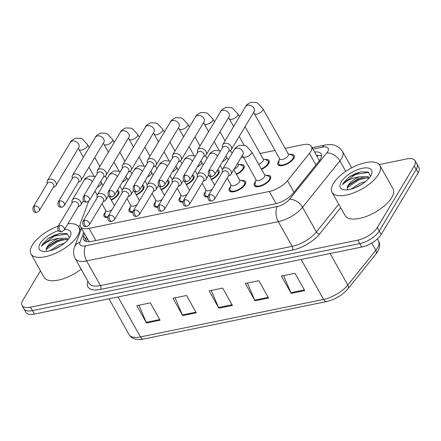 <?xml version="1.0" encoding="UTF-8"?>
<svg xmlns="http://www.w3.org/2000/svg" width="441" height="441" viewBox="0 0 441 441"><rect width="100%" height="100%" fill="white"/><g stroke="black" fill="none" stroke-linecap="round" stroke-linejoin="round"><path stroke-width="0.66" d="M241.282 180.551A9.333 3.986 150.7 0 1 245.532 181.609A9.333 3.986 150.7 0 1 245.08 184.603A9.333 3.986 150.7 0 1 236.679 190.914A9.333 3.986 150.7 0 1 229.259 190.738A9.333 3.986 150.7 0 1 229.711 187.745A9.333 3.986 150.7 0 1 230.571 186.56M207.821 197.006A9.333 3.986 150.7 0 1 204.216 195.865A9.333 3.986 150.7 0 1 204.668 192.877A9.333 3.986 150.7 0 1 205.528 191.686M182.778 202.132A9.333 3.986 150.7 0 1 179.173 200.997A9.333 3.986 150.7 0 1 179.625 198.003A9.333 3.986 150.7 0 1 180.485 196.818M157.735 207.259A9.333 3.986 150.7 0 1 154.13 206.123A9.333 3.986 150.7 0 1 154.582 203.13A9.333 3.986 150.7 0 1 155.441 201.945M132.691 212.386A9.333 3.986 150.7 0 1 129.086 211.25A9.333 3.986 150.7 0 1 129.538 208.257A9.333 3.986 150.7 0 1 130.398 207.072M107.648 217.512A9.333 3.986 150.7 0 1 104.043 216.377A9.333 3.986 150.7 0 1 104.495 213.383A9.333 3.986 150.7 0 1 105.355 212.198M266.325 175.424A9.333 3.986 150.7 0 1 270.576 176.477A9.333 3.986 150.7 0 1 270.124 179.47A9.333 3.986 150.7 0 1 261.722 185.788A9.333 3.986 150.7 0 1 254.303 185.611A9.333 3.986 150.7 0 1 254.755 182.618A9.333 3.986 150.7 0 1 255.615 181.433M264.87 159.543A9.333 3.986 150.7 0 1 269.12 160.601A9.333 3.986 150.7 0 1 268.668 163.594A9.333 3.986 150.7 0 1 261.546 169.361M239.827 164.669A9.333 3.986 150.7 0 1 244.077 165.728A9.333 3.986 150.7 0 1 243.625 168.721A9.333 3.986 150.7 0 1 236.503 174.487M217.573 169.846A9.333 3.986 150.7 0 1 219.034 170.854A9.333 3.986 150.7 0 1 218.582 173.848A9.333 3.986 150.7 0 1 211.46 179.614M192.53 174.972A9.333 3.986 150.7 0 1 193.99 175.981A9.333 3.986 150.7 0 1 193.538 178.974A9.333 3.986 150.7 0 1 186.416 184.74M167.486 180.099A9.333 3.986 150.7 0 1 168.947 181.108A9.333 3.986 150.7 0 1 168.495 184.101A9.333 3.986 150.7 0 1 161.373 189.867M142.443 185.226A9.333 3.986 150.7 0 1 143.904 186.234A9.333 3.986 150.7 0 1 143.452 189.228A9.333 3.986 150.7 0 1 136.33 194.994M117.4 190.352A9.333 3.986 150.7 0 1 118.861 191.366A9.333 3.986 150.7 0 1 118.409 194.36A9.333 3.986 150.7 0 1 111.286 200.12M289.913 154.416A9.333 3.986 150.7 0 1 294.164 155.475A9.333 3.986 150.7 0 1 293.712 158.468A9.333 3.986 150.7 0 1 285.31 164.78A9.333 3.986 150.7 0 1 277.885 164.603A9.333 3.986 150.7 0 1 278.343 161.615A9.333 3.986 150.7 0 1 279.203 160.425M88.635 201.316L80.527 223.052A16.466 7.039 -29.3 0 0 80.538 226.685A16.466 7.039 -29.3 0 0 89.049 228.366L269.308 191.46A16.466 7.039 -29.3 0 0 287.493 180.678L309.45 153.396A16.466 7.039 -29.3 0 0 310.673 151.66A16.466 7.039 -29.3 0 0 311.473 146.379A16.466 7.039 -29.3 0 0 302.956 144.698L285.129 148.347M319.604 161.042L311.473 146.379M80.538 226.685L89.06 241.591A16.466 13.291 20.5 0 0 88.895 241.69M95.162 191.587A16.466 7.039 -29.3 0 0 94.176 192.452M274.964 150.425L260.085 153.474M243.234 156.924L241.221 157.338M379.277 164.548L406.547 158.964A16.466 7.039 150.7 0 1 415.064 160.645A16.466 7.039 150.7 0 1 414.264 165.926L377.253 227.622A16.466 7.039 150.7 0 1 357.844 240.141L30.567 307.145L32.507 310.607A16.466 7.039 150.7 0 1 23.99 308.926A16.466 7.039 150.7 0 0 32.507 310.607L359.79 243.603L32.507 310.607L34.453 314.069A16.466 7.039 150.7 0 1 25.936 312.388L22.05 305.464A16.466 7.039 150.7 0 1 22.849 300.183L40.462 270.829M377.253 227.622L379.194 231.084A16.466 7.039 150.7 0 1 359.79 243.603A16.466 7.039 150.7 0 0 379.194 231.084L416.21 169.388L379.194 231.084L381.14 234.546A16.466 7.039 150.7 0 1 361.73 247.065L34.453 314.069M415.064 160.645L417.01 164.107A16.466 7.039 150.7 0 1 416.21 169.388A16.466 7.039 150.7 0 0 417.01 164.107L418.95 167.569A16.466 7.039 150.7 0 1 418.151 172.85L381.14 234.546M146.517 322.983L136.804 305.674L150.364 302.895L160.077 320.205L146.517 322.983A4.393 2.376 78.4 0 1 146.203 322.343L159.725 319.576M255.008 300.773L245.295 283.458L258.856 280.685L268.569 297.995L255.008 300.773A4.393 2.376 78.4 0 1 254.694 300.128L268.211 297.361M291.17 293.364L281.457 276.055L295.018 273.282L304.731 290.591L291.17 293.364A4.393 2.376 78.4 0 1 290.856 292.725L304.378 289.957M182.679 315.58L172.966 298.27L186.526 295.492L196.239 312.801L182.679 315.58A4.393 2.376 78.4 0 1 182.365 314.94L195.887 312.167M218.841 308.176L209.128 290.867L222.688 288.089L232.407 305.398L218.841 308.176A4.393 2.376 78.4 0 1 218.532 307.531L232.049 304.764M211.25 290.432L218.532 307.531M175.088 297.835L182.365 314.94M283.58 275.619L290.856 292.725M247.418 283.028L254.694 300.128M138.926 305.238L146.203 322.343M84.474 233.697L83.614 235.99A16.466 7.039 -29.3 0 0 83.625 239.623A16.466 7.039 -29.3 0 0 92.141 241.304L275.145 203.836A16.466 7.039 -29.3 0 0 293.331 193.053L319.135 160.998A16.466 7.039 -29.3 0 0 320.359 159.262A16.466 7.039 -29.3 0 0 321.153 153.981A16.466 7.039 -29.3 0 0 314.62 151.991M316.566 155.453A16.466 7.039 150.7 0 1 321.544 156.042M78.228 226.205A16.466 7.039 150.7 0 1 79.27 225.968L80.201 225.781M30.567 307.145A16.466 7.039 150.7 0 1 22.05 305.464M85.179 241.029A16.466 7.039 150.7 0 1 85.56 239.452L86.414 237.159M262.941 108.806L288.392 154.163A4.939 2.111 150.7 0 1 288.149 155.745A4.939 2.111 150.7 0 1 283.701 159.085A4.939 2.111 150.7 0 1 279.776 158.997L254.325 113.64A4.939 2.111 150.7 0 0 257.136 114.087A4.939 2.111 150.7 0 0 262.698 110.393A4.939 2.111 150.7 0 0 262.941 108.806L257.776 103.249L256.249 102.521L250.951 102.268C247.71 103.844 245.94 105.261 245.643 106.524L222.771 144.642A4.939 3.578 -149 0 0 222.396 146.241L222.473 147.807M288.199 153.821L292.129 155.182A8.236 3.517 150.7 0 1 293.204 156.009A8.236 3.517 150.7 0 1 292.807 158.65A8.236 3.517 150.7 0 1 285.393 164.223A8.236 3.517 150.7 0 1 278.844 164.069A8.236 3.517 150.7 0 1 278.701 162.718L279.583 158.655M228.592 151.478L230.015 150.811A4.939 3.578 -149 0 0 231.244 149.725A4.939 3.578 -149 0 0 231.078 146.351A4.939 3.578 -149 0 0 224.822 143.292A4.939 3.578 -149 0 0 222.771 144.642M209.96 170.154A3.567 2.585 -149 0 1 213.797 171.477A3.567 2.585 -149 0 1 214.602 174.801L228.896 150.971A3.567 2.585 -149 0 0 228.78 148.529A3.567 2.585 -149 0 0 224.26 146.318A3.567 2.585 -149 0 0 222.782 147.3L208.483 171.13C207.204 177.216 211.322 176.417 212.253 176.461A3.567 1.935 78.4 0 1 210.274 175.077A3.567 1.935 -101.6 0 1 209.96 170.154A3.567 2.585 -149 0 0 208.483 171.13M251.69 151.798L264.804 175.165A4.939 2.111 150.7 0 1 264.561 176.753A4.939 2.111 150.7 0 1 260.118 180.093A4.939 2.111 150.7 0 1 256.188 180L243.074 156.632A4.939 2.111 150.7 0 0 245.885 157.079A4.939 2.111 150.7 0 0 251.453 153.385A4.939 2.111 150.7 0 0 251.69 151.798L246.525 146.241L244.998 145.513L239.7 145.26C236.459 146.831 234.689 148.253 234.392 149.516L222.589 169.19A4.939 3.578 -149 0 0 222.209 170.788L222.286 172.354M228.405 176.025L229.827 175.358A4.939 3.578 -149 0 0 231.056 174.272A4.939 3.578 -149 0 0 230.891 170.899A4.939 3.578 -149 0 0 226.63 167.861A4.939 3.578 -149 0 0 222.589 169.19M264.617 174.829L268.541 176.191A8.236 3.517 150.7 0 1 269.616 177.017A8.236 3.517 150.7 0 1 269.219 179.658A8.236 3.517 150.7 0 1 261.805 185.231A8.236 3.517 150.7 0 1 255.256 185.077A8.236 3.517 150.7 0 1 255.113 183.726L256 179.663M209.778 194.702A3.567 2.585 -149 0 1 213.615 196.025A3.567 2.585 -149 0 1 214.414 199.349L228.714 175.518A3.567 2.585 -149 0 0 228.592 173.076A3.567 2.585 -149 0 0 224.078 170.865A3.567 2.585 -149 0 0 222.595 171.847L208.295 195.677C207.022 201.763 211.134 200.964 212.071 201.008A3.567 1.935 78.4 0 1 210.087 199.624A3.567 1.935 -101.6 0 1 209.778 194.702A3.567 2.585 -149 0 0 208.295 195.677M245.058 126.699L263.349 159.289A4.939 2.111 150.7 0 1 263.106 160.871A4.939 2.111 150.7 0 1 258.658 164.217M263.156 158.947L267.086 160.309A8.236 3.517 150.7 0 1 268.161 161.136A8.236 3.517 150.7 0 1 267.764 163.776A8.236 3.517 150.7 0 1 261.309 168.942M203.549 156.605L204.971 155.938A4.939 3.578 -149 0 0 206.201 154.852A4.939 3.578 -149 0 0 206.035 151.478A4.939 3.578 -149 0 0 199.779 148.419A4.939 3.578 -149 0 0 197.728 149.769A4.939 3.578 -149 0 0 197.353 151.368L197.43 152.933M184.917 175.281A3.567 2.585 -149 0 1 188.754 176.604A3.567 2.585 -149 0 1 189.558 179.928L203.852 156.097A3.567 2.585 -149 0 0 203.736 153.661A3.567 2.585 -149 0 0 199.216 151.445A3.567 2.585 -149 0 0 197.739 152.426L183.439 176.257C182.161 182.342 186.278 181.543 187.21 181.587A3.567 1.935 78.4 0 1 185.231 180.204A3.567 1.935 -101.6 0 1 184.917 175.281A3.567 2.585 -149 0 0 183.439 176.257M237.66 163.269L238.305 164.416A4.939 2.111 150.7 0 1 238.063 165.998A4.939 2.111 150.7 0 1 234.154 169.118M238.112 164.08L242.043 165.441A8.236 3.517 150.7 0 1 243.118 166.263A8.236 3.517 150.7 0 1 242.721 168.903A8.236 3.517 150.7 0 1 236.266 174.068M178.506 161.731L179.928 161.064A4.939 3.578 -149 0 0 181.157 159.978A4.939 3.578 -149 0 0 180.992 156.605A4.939 3.578 -149 0 0 174.735 153.545A4.939 3.578 -149 0 0 172.685 154.896A4.939 3.578 -149 0 0 172.31 156.494L172.387 158.06M159.874 180.408A3.567 2.585 -149 0 1 163.71 181.731A3.567 2.585 -149 0 1 164.515 185.055L178.809 161.224A3.567 2.585 -149 0 0 178.693 158.788A3.567 2.585 -149 0 0 174.173 156.577A3.567 2.585 -149 0 0 172.696 157.553L158.396 181.383C157.117 187.469 161.235 186.67 162.167 186.714A3.567 1.935 78.4 0 1 160.188 185.33A3.567 1.935 -101.6 0 1 159.874 180.408A3.567 2.585 -149 0 0 158.396 181.383M217.115 170.606A8.236 3.517 150.7 0 1 218.075 171.395A8.236 3.517 150.7 0 1 217.678 174.035A8.236 3.517 150.7 0 1 211.222 179.2M153.462 166.858L154.885 166.191A4.939 3.578 -149 0 0 156.114 165.11A4.939 3.578 -149 0 0 155.949 161.731A4.939 3.578 -149 0 0 149.692 158.672A4.939 3.578 -149 0 0 147.641 160.022A4.939 3.578 -149 0 0 147.266 161.621L147.344 163.187M134.83 185.534A3.567 2.585 -149 0 1 138.667 186.857A3.567 2.585 -149 0 1 139.472 190.181L153.766 166.351A3.567 2.585 -149 0 0 153.65 163.914A3.567 2.585 -149 0 0 149.13 161.704A3.567 2.585 -149 0 0 147.652 162.679L133.353 186.51C132.074 192.596 136.192 191.796 137.123 191.841A3.567 1.935 78.4 0 1 135.144 190.457A3.567 1.935 -101.6 0 1 134.83 185.534A3.567 2.585 -149 0 0 133.353 186.51M192.072 175.739A8.236 3.517 150.7 0 1 193.031 176.521A8.236 3.517 150.7 0 1 192.634 179.162A8.236 3.517 150.7 0 1 186.179 184.327M128.419 171.984L129.841 171.317A4.939 3.578 -149 0 0 131.071 170.237A4.939 3.578 -149 0 0 130.905 166.858A4.939 3.578 -149 0 0 124.649 163.798A4.939 3.578 -149 0 0 122.598 165.155A4.939 3.578 -149 0 0 122.223 166.748L122.3 168.319M109.787 190.661A3.567 2.585 -149 0 1 113.624 191.984A3.567 2.585 -149 0 1 114.428 195.308L128.722 171.477A3.567 2.585 -149 0 0 128.607 169.041A3.567 2.585 -149 0 0 124.086 166.83A3.567 2.585 -149 0 0 122.609 167.806L108.31 191.642C107.031 197.722 111.149 196.923 112.08 196.973A3.567 1.935 78.4 0 1 110.101 195.584A3.567 1.935 -101.6 0 1 109.787 190.661A3.567 2.585 -149 0 0 108.31 191.642M233.807 169.691L239.761 180.292A4.939 2.111 150.7 0 1 239.518 181.879A4.939 2.111 150.7 0 1 235.075 185.22A4.939 2.111 150.7 0 1 231.145 185.126L227.181 178.07M203.362 181.152L204.784 180.485A4.939 3.578 -149 0 0 206.013 179.399A4.939 3.578 -149 0 0 205.848 176.025A4.939 3.578 -149 0 0 201.587 172.993A4.939 3.578 -149 0 0 197.546 174.316A4.939 3.578 -149 0 0 197.166 175.915L197.243 177.48M239.573 179.956L243.498 181.317A8.236 3.517 150.7 0 1 244.573 182.144A8.236 3.517 150.7 0 1 244.176 184.785A8.236 3.517 150.7 0 1 236.762 190.358A8.236 3.517 150.7 0 1 230.213 190.203A8.236 3.517 150.7 0 1 230.07 188.853L230.957 184.79M184.735 199.828A3.567 2.585 -149 0 1 188.572 201.151A3.567 2.585 -149 0 1 189.371 204.475L203.67 180.645A3.567 2.585 -149 0 0 203.549 178.208A3.567 2.585 -149 0 0 199.034 175.992A3.567 2.585 -149 0 0 197.551 176.973L183.252 200.804C181.979 206.89 186.091 206.09 187.028 206.134A3.567 1.935 78.4 0 1 185.044 204.751A3.567 1.935 -101.6 0 1 184.735 199.828A3.567 2.585 -149 0 0 183.252 200.804M178.318 186.278L179.741 185.611A4.939 3.578 -149 0 0 180.97 184.525A4.939 3.578 -149 0 0 180.804 181.152A4.939 3.578 -149 0 0 176.543 178.12A4.939 3.578 -149 0 0 172.503 179.443A4.939 3.578 -149 0 0 172.122 181.042L172.199 182.607M159.692 204.955A3.567 2.585 -149 0 1 163.528 206.278A3.567 2.585 -149 0 1 164.328 209.602L178.627 185.771A3.567 2.585 -149 0 0 178.506 183.335A3.567 2.585 -149 0 0 173.991 181.124A3.567 2.585 -149 0 0 172.508 182.1L158.209 205.93C156.935 212.016 161.048 211.217 161.985 211.261A3.567 1.935 78.4 0 1 160 209.877A3.567 1.935 -101.6 0 1 159.692 204.955A3.567 2.585 -149 0 0 158.209 205.93M212.154 189.244A4.939 2.111 150.7 0 1 206.101 190.258L202.138 183.197M207.981 196.361A8.236 3.517 150.7 0 1 205.17 195.33A8.236 3.517 150.7 0 1 205.026 193.979L205.914 189.917M153.275 191.405L154.697 190.738A4.939 3.578 -149 0 0 155.927 189.658A4.939 3.578 -149 0 0 155.761 186.278A4.939 3.578 -149 0 0 151.5 183.247A4.939 3.578 -149 0 0 147.459 184.57A4.939 3.578 -149 0 0 147.079 186.168L147.156 187.734M134.648 210.081A3.567 2.585 -149 0 1 138.485 211.404A3.567 2.585 -149 0 1 139.284 214.728L153.584 190.898A3.567 2.585 -149 0 0 153.462 188.461A3.567 2.585 -149 0 0 148.948 186.251A3.567 2.585 -149 0 0 147.465 187.227L133.165 211.057C131.892 217.143 136.004 216.344 136.942 216.388A3.567 1.935 78.4 0 1 134.957 215.004A3.567 1.935 -101.6 0 1 134.648 210.081A3.567 2.585 -149 0 0 133.165 211.057M187.111 194.371A4.939 2.111 150.7 0 1 181.058 195.385L177.095 188.324M182.938 201.487A8.236 3.517 150.7 0 1 180.126 200.457A8.236 3.517 150.7 0 1 179.983 199.106L180.871 195.049M333.374 183.495A27.447 11.731 150.7 0 1 358.081 164.923A27.447 11.731 150.7 0 1 379.905 165.436A27.447 11.731 150.7 0 1 378.576 174.239A27.447 11.731 150.7 0 1 353.864 192.811A27.447 11.731 150.7 0 1 332.04 192.298A27.447 11.731 150.7 0 1 333.374 183.495M379.905 165.436L393.019 188.803A27.447 11.731 150.7 0 1 391.691 197.607A27.447 11.731 150.7 0 1 366.978 216.178A27.447 11.731 150.7 0 1 345.154 215.666L332.04 192.298M369.056 178.136L361.835 177.806L357.772 179.068L349.184 184.553L347.321 187.475L347.624 189.773M347.321 187.475A12.409 5.303 150.7 0 1 348.186 185.286A12.409 5.303 150.7 0 1 359.591 176.797L367.733 176.521L369.448 177.657M362.089 184.101L354.785 187.888M365.368 181.709L360.088 183.191L351.108 189.106M370.716 175.849A17.899 7.646 150.7 0 1 343.991 189.74A17.899 7.646 150.7 0 1 341.235 181.885A17.899 7.646 150.7 0 1 361.207 168.534A17.899 7.646 150.7 0 1 371.498 174.3A17.899 7.646 150.7 0 1 370.716 175.849M370.523 176.163L368.114 172.023L360.595 171.913L349.052 177.012L343.407 182.949L342.58 184.663L343.991 183.236C347.938 179.84 353.136 177.695 359.591 176.797M367.325 177.574L358.726 179.862L347.243 187.734M368.742 172.332L355.644 174.366L343.495 183.103L342.58 184.663M360.556 185.055L356.692 187.072M362.844 177.618L358.346 179.173L348.528 185.308M360.727 171.885L355.259 173.677L349.052 177.012M67.969 223.758A27.447 11.731 150.7 0 1 78.845 227.076A27.447 11.731 150.7 0 1 77.517 235.88A27.447 11.731 150.7 0 1 52.804 254.451A27.447 11.731 150.7 0 1 30.98 253.939A27.447 11.731 150.7 0 1 32.309 245.135A27.447 11.731 150.7 0 1 58.24 226.106M67.991 239.777L60.77 239.446L56.713 240.709L48.124 246.194L46.255 249.11L46.559 251.409M46.255 249.11A12.409 5.303 150.7 0 1 47.121 246.927A12.409 5.303 150.7 0 1 58.532 238.438L66.674 238.157L68.383 239.298M61.029 245.736L53.719 249.529M64.309 243.344L59.022 244.832L50.048 250.742M64.518 229.507A17.899 7.646 150.7 0 1 70.433 235.941A17.899 7.646 150.7 0 1 69.65 237.49A17.899 7.646 150.7 0 1 42.926 251.376A17.899 7.646 150.7 0 1 40.175 243.526A17.899 7.646 150.7 0 1 58.438 230.654M69.457 237.798L67.049 233.664L59.535 233.554L47.986 238.653L42.347 244.584L41.515 246.304L42.931 244.871C46.878 241.481 52.077 239.336 58.532 238.438M81.183 269.219A27.447 11.731 150.7 0 1 44.094 277.306L30.98 253.939M66.26 239.209L57.666 241.497L46.184 249.369M67.677 233.967L54.585 236.001L42.43 244.738L41.515 246.304M59.491 246.695L55.632 248.713M61.779 239.259L57.28 240.814L47.468 246.943M59.667 233.526L54.199 235.318L47.986 238.653M167.029 180.865A8.236 3.517 150.7 0 1 167.988 181.648A8.236 3.517 150.7 0 1 167.591 184.288A8.236 3.517 150.7 0 1 161.136 189.454M103.376 177.117L104.798 176.45A4.939 3.578 -149 0 0 106.027 175.364A4.939 3.578 -149 0 0 105.862 171.99A4.939 3.578 -149 0 0 99.605 168.925A4.939 3.578 -149 0 0 97.555 170.281A4.939 3.578 -149 0 0 97.18 171.874L97.257 173.445M84.744 195.787A3.567 2.585 -149 0 1 88.58 197.11A3.567 2.585 -149 0 1 89.385 200.44L103.679 176.604A3.567 2.585 -149 0 0 103.563 174.167A3.567 2.585 -149 0 0 99.043 171.957A3.567 2.585 -149 0 0 97.566 172.933L83.266 196.769C81.987 202.849 86.105 202.05 87.037 202.099A3.567 1.935 78.4 0 1 85.058 200.716A3.567 1.935 -101.6 0 1 84.744 195.787A3.567 2.585 -149 0 0 83.266 196.769M141.985 185.992A8.236 3.517 150.7 0 1 142.945 186.775A8.236 3.517 150.7 0 1 142.548 189.415A8.236 3.517 150.7 0 1 136.093 194.58M78.333 182.243L79.755 181.576A4.939 3.578 -149 0 0 80.984 180.49A4.939 3.578 -149 0 0 80.819 177.117A4.939 3.578 -149 0 0 74.562 174.052A4.939 3.578 -149 0 0 72.511 175.408A4.939 3.578 -149 0 0 72.137 177.001L72.214 178.572M59.7 200.914A3.567 2.585 -149 0 1 63.537 202.237A3.567 2.585 -149 0 1 64.342 205.567L78.636 181.731A3.567 2.585 -149 0 0 78.52 179.294A3.567 2.585 -149 0 0 74 177.084A3.567 2.585 -149 0 0 72.522 178.059L58.223 201.895C56.944 207.976 61.062 207.176 61.994 207.226A3.567 1.935 78.4 0 1 60.015 205.842A3.567 1.935 -101.6 0 1 59.7 200.914A3.567 2.585 -149 0 0 58.223 201.895M116.942 191.118A8.236 3.517 150.7 0 1 117.901 191.901A8.236 3.517 150.7 0 1 117.504 194.542A8.236 3.517 150.7 0 1 111.049 199.707M53.289 187.37L54.712 186.703A4.939 3.578 -149 0 0 55.941 185.617A4.939 3.578 -149 0 0 55.775 182.243A4.939 3.578 -149 0 0 49.519 179.178A4.939 3.578 -149 0 0 47.468 180.534A4.939 3.578 -149 0 0 47.093 182.133L47.17 183.699M34.657 206.046A3.567 2.585 -149 0 1 38.494 207.364A3.567 2.585 -149 0 1 39.299 210.693L53.593 186.857A3.567 2.585 -149 0 0 53.477 184.421A3.567 2.585 -149 0 0 48.957 182.21A3.567 2.585 -149 0 0 47.479 183.186L33.18 207.022C31.901 213.108 36.019 212.308 36.95 212.353A3.567 1.935 78.4 0 1 34.971 210.969A3.567 1.935 -101.6 0 1 34.657 206.046A3.567 2.585 -149 0 0 33.18 207.022M128.232 196.537L129.654 195.87A4.939 3.578 -149 0 0 130.883 194.784A4.939 3.578 -149 0 0 130.718 191.411A4.939 3.578 -149 0 0 126.457 188.373A4.939 3.578 -149 0 0 122.416 189.702A4.939 3.578 -149 0 0 122.036 191.295L122.113 192.866M109.605 215.208A3.567 2.585 -149 0 1 113.442 216.531A3.567 2.585 -149 0 1 114.241 219.861L128.54 196.025A3.567 2.585 -149 0 0 128.419 193.588A3.567 2.585 -149 0 0 123.904 191.377A3.567 2.585 -149 0 0 122.422 192.353L108.122 216.189C106.849 222.27 110.961 221.47 111.898 221.52A3.567 1.935 78.4 0 1 109.914 220.131A3.567 1.935 -101.6 0 1 109.605 215.208A3.567 2.585 -149 0 0 108.122 216.189M162.067 199.497A4.939 2.111 150.7 0 1 156.015 200.512L152.051 193.45M157.895 206.614A8.236 3.517 150.7 0 1 155.083 205.583A8.236 3.517 150.7 0 1 154.94 204.233L155.827 200.175M103.188 201.664L104.611 200.997A4.939 3.578 -149 0 0 105.84 199.911A4.939 3.578 -149 0 0 105.675 196.537A4.939 3.578 -149 0 0 101.413 193.5A4.939 3.578 -149 0 0 97.373 194.828A4.939 3.578 -149 0 0 96.992 196.421L97.07 197.992M84.562 220.335A3.567 2.585 -149 0 1 88.398 221.658A3.567 2.585 -149 0 1 89.198 224.987L103.497 201.151A3.567 2.585 -149 0 0 103.376 198.715A3.567 2.585 -149 0 0 98.861 196.504A3.567 2.585 -149 0 0 97.378 197.48L83.079 221.316C81.806 227.396 85.918 226.597 86.855 226.646A3.567 1.935 78.4 0 1 84.87 225.263A3.567 1.935 -101.6 0 1 84.562 220.335A3.567 2.585 -149 0 0 83.079 221.316M137.024 204.63A4.939 2.111 150.7 0 1 130.971 205.638L127.008 198.577M132.851 211.741A8.236 3.517 150.7 0 1 130.04 210.71A8.236 3.517 150.7 0 1 129.897 209.365L130.784 205.302M78.145 206.79L79.567 206.123A4.939 3.578 -149 0 0 80.797 205.037A4.939 3.578 -149 0 0 80.631 201.664A4.939 3.578 -149 0 0 76.37 198.626A4.939 3.578 -149 0 0 72.33 199.955A4.939 3.578 -149 0 0 71.949 201.548L72.026 203.119M59.518 225.467A3.567 2.585 -149 0 1 63.355 226.784A3.567 2.585 -149 0 1 64.154 230.114L78.454 206.278A3.567 2.585 -149 0 0 78.333 203.841A3.567 2.585 -149 0 0 73.818 201.631A3.567 2.585 -149 0 0 72.335 202.606L58.036 226.442C56.762 232.528 60.875 231.729 61.812 231.773A3.567 1.935 78.4 0 1 59.827 230.389A3.567 1.935 -101.6 0 1 59.518 225.467A3.567 2.585 -149 0 0 58.036 226.442M111.981 209.756A4.939 2.111 150.7 0 1 105.928 210.765L101.965 203.703M107.808 216.867A8.236 3.517 150.7 0 1 104.997 215.842A8.236 3.517 150.7 0 1 104.853 214.491L105.741 210.429M315.943 164.962L309.45 153.396M317.002 156.235A16.466 8.919 -101.6 0 1 318.303 155.375M293.982 192.243L287.493 180.678M276.127 203.615L269.308 191.46M95.884 240.538L89.049 228.366M301.137 259.468L323.556 299.428A5.49 2.971 78.4 0 0 326.605 301.556L143.512 339.041A5.49 2.971 -101.6 0 1 140.464 336.913L323.556 299.428A21.956 9.382 -29.3 0 0 347.806 285.046L375.804 250.262A21.956 9.382 -29.3 0 0 377.43 247.952A21.956 9.382 -29.3 0 0 378.499 240.907L377.386 238.934M378.499 240.907C380.263 243.818 379.971 247.412 377.617 251.701L375.969 254.055A5.49 3.396 38.8 0 0 375.804 250.262L371.752 243.041M143.512 339.041C136.738 340.43 131.936 338.975 129.114 334.669A21.956 9.382 -29.3 0 0 140.464 336.913L118.045 296.958M330.122 253.536L347.806 285.046A5.49 3.396 38.8 0 1 347.966 288.838C342.365 295.227 335.243 299.467 326.605 301.556M418.151 172.85L414.264 165.926M361.73 247.065L357.844 240.141M83.68 232.291L79.975 242.225A10.975 4.691 -29.3 0 0 85.659 245.764L277.345 206.52A10.975 4.691 -29.3 0 0 289.467 199.332L326.803 152.95A10.975 4.691 -29.3 0 0 327.613 151.798A10.975 4.691 -29.3 0 0 322.47 147.156L312.994 149.091M322.47 147.156A10.975 5.942 78.4 0 1 325.127 145.056C332.531 143.408 338.346 145.574 342.574 151.561A21.956 9.382 150.7 0 1 341.51 158.6A21.956 9.382 150.7 0 1 339.884 160.91L345.766 171.395M340.728 207.777L319.664 233.951A24.702 10.556 150.7 0 1 292.389 250.124L100.702 289.368A24.702 10.556 150.7 0 1 87.913 281.397L87.952 281.286M326.803 152.95A10.975 6.791 38.8 0 1 339.884 160.91L302.548 207.292L316.39 231.96L338.727 204.211M289.467 199.332A10.975 6.791 38.8 0 1 302.548 207.292A21.956 9.382 150.7 0 1 278.304 221.669L292.146 246.337A21.956 9.382 -29.3 0 0 316.39 231.96A2.745 1.698 -141.2 0 0 319.664 233.951M277.345 206.52A10.975 5.942 78.4 0 0 278.304 221.669L86.618 260.912L100.46 285.581L292.146 246.337A2.745 1.488 -101.6 0 1 292.389 250.124M85.659 245.764A10.975 5.942 78.4 0 0 86.618 260.912A21.956 9.382 150.7 0 1 75.262 258.669L89.11 283.337A21.956 9.382 -29.3 0 0 100.46 285.581A2.745 1.488 -101.6 0 1 100.702 289.368M81.502 228.405L74.546 247.037A10.975 8.859 20.5 0 1 79.975 242.225M85.56 239.452L83.614 235.99M254.17 111.512L254.115 111.606A4.939 3.578 -149 0 0 253.007 106.998A4.939 3.578 -149 0 0 247.693 105.167A4.939 3.578 -149 0 0 247.44 105.228A4.939 3.578 -149 0 0 245.643 106.524M242.919 154.499L242.864 154.598A4.939 3.578 -149 0 0 242.699 151.224A4.939 3.578 -149 0 0 236.194 148.22A4.939 3.578 -149 0 0 234.392 149.516M229.127 116.639L229.072 116.733A4.939 3.578 -149 0 0 227.964 112.13A4.939 3.578 -149 0 0 222.65 110.294A4.939 3.578 -149 0 0 222.396 110.355A4.939 3.578 -149 0 0 220.599 111.65C220.897 110.388 222.666 108.971 225.908 107.395L231.205 107.648L232.732 108.376L237.897 113.932A4.939 2.111 150.7 0 1 237.655 115.52A4.939 2.111 150.7 0 1 232.093 119.219A4.939 2.111 150.7 0 1 229.281 118.772L228.526 117.642M204.084 121.766L204.029 121.859A4.939 3.578 -149 0 0 202.921 117.256A4.939 3.578 -149 0 0 197.607 115.426A4.939 3.578 -149 0 0 197.353 115.481A4.939 3.578 -149 0 0 195.556 116.777C195.854 115.514 197.623 114.098 200.864 112.527L206.162 112.775L207.689 113.502L212.854 119.064A4.939 2.111 150.7 0 1 212.612 120.647A4.939 2.111 150.7 0 1 207.05 124.345A4.939 2.111 150.7 0 1 204.238 123.899L203.483 122.769M179.04 126.892L178.985 126.986A4.939 3.578 -149 0 0 177.877 122.383A4.939 3.578 -149 0 0 172.563 120.553A4.939 3.578 -149 0 0 172.31 120.614A4.939 3.578 -149 0 0 170.513 121.903C170.81 120.641 172.58 119.224 175.821 117.653L181.119 117.907L182.646 118.629L187.811 124.191A4.939 2.111 150.7 0 1 187.568 125.773A4.939 2.111 150.7 0 1 182.006 129.472A4.939 2.111 150.7 0 1 179.195 129.026L178.44 127.896M153.997 132.019L153.942 132.113A4.939 3.578 -149 0 0 152.834 127.51A4.939 3.578 -149 0 0 147.52 125.679A4.939 3.578 -149 0 0 147.266 125.74A4.939 3.578 -149 0 0 145.469 127.03C145.767 125.768 147.537 124.351 150.778 122.78L156.075 123.033L157.602 123.761L162.768 129.318A4.939 2.111 150.7 0 1 162.525 130.9A4.939 2.111 150.7 0 1 156.963 134.599A4.939 2.111 150.7 0 1 154.152 134.152L153.396 133.022M225.979 155.827L226.646 156.924A4.939 2.111 150.7 0 1 226.409 158.512A4.939 2.111 150.7 0 1 222.507 161.621M217.501 156.097A4.939 3.578 -149 0 0 211.151 153.347A4.939 3.578 -149 0 0 209.348 154.642C209.646 153.38 211.415 151.963 214.657 150.387L220.61 150.916M200.936 160.954L201.603 162.051A4.939 2.111 150.7 0 1 201.366 163.639A4.939 2.111 150.7 0 1 197.463 166.748M192.458 161.224A4.939 3.578 -149 0 0 186.108 158.473A4.939 3.578 -149 0 0 184.305 159.769C184.603 158.506 186.372 157.09 189.613 155.513L195.567 156.042M175.893 166.081L176.56 167.178A4.939 2.111 150.7 0 1 176.323 168.765A4.939 2.111 150.7 0 1 172.42 171.88M167.415 166.351A4.939 3.578 -149 0 0 161.064 163.6A4.939 3.578 -149 0 0 159.262 164.895C159.559 163.633 161.329 162.216 164.57 160.64L170.524 161.169M128.954 137.145L128.899 137.245A4.939 3.578 -149 0 0 127.791 132.636A4.939 3.578 -149 0 0 122.477 130.806A4.939 3.578 -149 0 0 122.223 130.867A4.939 3.578 -149 0 0 120.426 132.157C120.724 130.894 122.493 129.478 125.735 127.907L131.032 128.16L132.559 128.888L137.724 134.444A4.939 2.111 150.7 0 1 137.482 136.026A4.939 2.111 150.7 0 1 131.92 139.725A4.939 2.111 150.7 0 1 129.108 139.279L128.353 138.149M103.911 142.272L103.856 142.371A4.939 3.578 -149 0 0 102.747 137.763A4.939 3.578 -149 0 0 97.433 135.933A4.939 3.578 -149 0 0 97.18 135.993A4.939 3.578 -149 0 0 95.383 137.289C95.68 136.026 97.45 134.604 100.691 133.033L105.989 133.287L107.516 134.014L112.681 139.571A4.939 2.111 150.7 0 1 112.438 141.159A4.939 2.111 150.7 0 1 106.876 144.852A4.939 2.111 150.7 0 1 104.065 144.405L103.31 143.281M78.867 147.404L78.812 147.498A4.939 3.578 -149 0 0 77.704 142.89A4.939 3.578 -149 0 0 72.39 141.059A4.939 3.578 -149 0 0 72.137 141.12A4.939 3.578 -149 0 0 70.34 142.415C70.637 141.153 72.407 139.736 75.648 138.16L80.946 138.413L82.473 139.141L87.638 144.698A4.939 2.111 150.7 0 1 87.395 146.285A4.939 2.111 150.7 0 1 81.833 149.979A4.939 2.111 150.7 0 1 79.022 149.532L78.266 148.408M150.85 171.213L151.517 172.31A4.939 2.111 150.7 0 1 151.28 173.892A4.939 2.111 150.7 0 1 147.377 177.006M142.371 171.477A4.939 3.578 -149 0 0 136.021 168.727A4.939 3.578 -149 0 0 134.218 170.022C134.516 168.76 136.286 167.343 139.527 165.772L145.48 166.296M125.806 176.339L126.473 177.436A4.939 2.111 150.7 0 1 126.236 179.018A4.939 2.111 150.7 0 1 122.333 182.133M117.328 176.604A4.939 3.578 -149 0 0 110.978 173.859A4.939 3.578 -149 0 0 109.175 175.149C109.473 173.886 111.242 172.47 114.484 170.899L120.437 171.422M100.763 181.466L101.43 182.563A4.939 2.111 150.7 0 1 101.193 184.145A4.939 2.111 150.7 0 1 97.29 187.26M92.285 181.731A4.939 3.578 -149 0 0 85.934 178.985A4.939 3.578 -149 0 0 84.132 180.275C84.429 179.013 86.199 177.596 89.44 176.025L95.394 176.549M87.274 238.686L86.254 241.42M317.548 155.381L316.632 155.574M375.969 254.055L347.966 288.838M129.114 334.669L108.988 298.811M342.574 151.561L351.714 167.834M74.546 247.037C73.063 251.045 73.305 254.926 75.262 258.669M325.127 145.056L312.211 147.696M214.602 174.801L212.253 176.461M293.204 156.009L294.125 157.646M253.569 112.516L254.325 113.64M278.844 164.069L279.765 165.706M254.115 111.606L231.244 149.725M214.414 199.349L212.071 201.008M242.864 154.598L231.056 174.272M269.616 177.017L270.537 178.655M242.318 155.508L243.074 156.632M255.256 185.077L256.177 186.714M189.558 179.928L187.21 181.587M239.491 116.777L237.897 113.932M268.161 161.136L269.082 162.773M220.599 111.65L197.728 149.769M244.132 145.238L239.204 136.456M233.636 126.534L229.281 118.772M229.072 116.733L206.201 154.852M164.515 185.055L162.167 186.714M232.093 153.347L230.505 150.519M225.064 140.822L220.015 131.826M214.447 121.903L212.854 119.064M243.118 166.263L244.038 167.9M195.556 116.777L172.685 154.896M219.089 150.364L214.161 141.583M208.593 131.661L204.238 123.899M204.029 121.859L181.157 159.978M139.472 190.181L137.123 191.841M207.05 158.473L205.462 155.651M200.021 145.949L194.972 136.953M189.404 127.03L187.811 124.191M218.075 171.395L218.995 173.026M170.513 121.903L147.641 160.022M194.046 155.491L189.117 146.71M183.55 136.787L179.195 129.026M178.985 126.986L156.114 165.11M114.428 195.308L112.08 196.973M182.006 163.6L180.419 160.778M174.978 151.076L169.928 142.079M164.361 132.157L162.768 129.318M193.031 176.521L193.952 178.158M145.469 127.03L122.598 165.155M169.002 160.623L164.074 151.836M158.506 141.914L154.152 134.152M153.942 132.113L131.071 170.237M189.371 204.475L187.028 206.134M228.24 159.769L226.646 156.924M208.632 175.038L206.013 179.399M244.573 182.144L245.494 183.781M222.407 169.553L220.153 165.546M209.348 154.642L197.546 174.316M230.213 190.203L231.134 191.841M164.328 209.602L161.985 211.261M214.585 185.192L209.271 175.722M203.196 164.895L201.603 162.051M183.588 180.165L180.97 184.525M197.364 174.686L195.109 170.673M184.305 159.769L172.503 179.443M205.17 195.33L206.09 196.967M139.284 214.728L136.942 216.388M189.542 190.319L184.228 180.849M178.153 170.022L176.56 167.178M158.545 185.292L155.927 189.658M172.321 179.812L170.066 175.799M159.262 164.895L147.459 184.57M180.126 200.457L181.047 202.094M78.845 227.076L80.736 230.45M89.385 200.44L87.037 202.099M156.963 168.727L155.375 165.904M149.934 156.202L144.885 147.206M139.317 137.283L137.724 134.444M167.988 181.648L168.909 183.285M120.426 132.157L97.555 170.281M143.959 165.75L139.031 156.963M133.463 147.04L129.108 139.279M128.899 137.245L106.027 175.364M64.342 205.567L61.994 207.226M131.92 173.853L130.332 171.031M124.891 161.329L119.842 152.338M114.274 142.41L112.681 139.571M142.945 186.775L143.865 188.412M95.383 137.289L72.511 175.408M118.916 170.876L113.987 162.09M108.42 152.167L104.065 144.405M103.856 142.371L80.984 180.49M39.299 210.693L36.95 212.353M106.876 178.985L105.289 176.157M99.848 166.461L94.798 157.465M89.231 147.542L87.638 144.698M117.901 191.901L118.822 193.538M70.34 142.415L47.468 180.534M93.872 176.003L88.944 167.222M83.377 157.299L79.022 149.532M78.812 147.498L55.941 185.617M114.241 219.861L111.898 221.52M164.499 195.446L159.184 185.975M153.11 175.149L151.517 172.31M133.502 190.418L130.883 194.784M147.277 184.939L145.023 180.926M134.218 170.022L122.416 189.702M155.083 205.583L156.004 207.22M89.198 224.987L86.855 226.646M139.455 200.572L134.141 191.102M128.066 180.275L126.473 177.436M108.458 195.545L105.84 199.911M122.234 190.065L119.98 186.052M109.175 175.149L97.373 194.828M130.04 210.71L130.96 212.347M64.154 230.114L61.812 231.773M114.412 205.699L109.098 196.228M103.023 185.402L101.43 182.563M83.415 200.672L80.797 205.037M97.191 195.192L94.936 191.179M84.132 180.275L72.33 199.955M104.997 215.842L105.917 217.474"/></g></svg>

